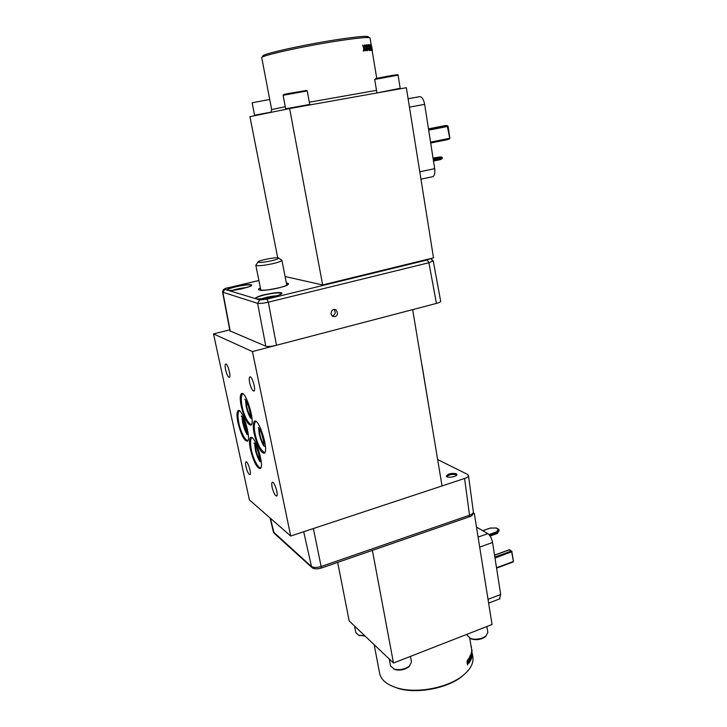 <?xml version="1.0" encoding="UTF-8"?>
<svg xmlns="http://www.w3.org/2000/svg" width="727" height="727" viewBox="0 0 727 727"><rect width="100%" height="100%" fill="white"/><g stroke="black" fill="none" stroke-linecap="round" stroke-linejoin="round"><path stroke-width="1.09" d="M242.173 419.561L245.762 431.938M246.771 431.075L243.918 423.432L243.445 419.434M511.663 551.111L509.136 549.912M430.693 143.028L447.559 139.639L430.666 142.883L449.259 139.157L449.777 138.257M428.685 130.16L448.068 126.344L447.196 125.68L428.557 129.324M494.996 558.036L511.999 551.629L511.226 551.093L494.842 557.073M272.216 297.216L270.526 297.597M270.462 297.298L265.609 298.488M241.455 288.901L240.21 289.164M441.625 159.031L442.325 158.104L441.543 156.95L433.174 158.959M433.31 159.795L440.126 158.386L439.78 159.74L433.501 161.049L439.78 159.74M499.022 530.628L499.067 529.747L498.213 529.229L496.732 531.782L488.944 534.554M489.616 535.345L497.45 532.555L496.995 533.518M371.17 47.582L371.097 49.027L370.416 45.574L370.906 47.637M433.038 158.05L439.353 157.077M442.243 157.586L440.126 158.386L439.362 157.686M490.234 528.129L496.35 527.984L498.686 529.283M499.067 529.747L497.45 532.555L496.732 531.782M490.243 528.056L482.764 530.701M271.716 260.739C262.829 262.556 258.285 262.92 258.094 261.811C259.439 260.184 276.178 256.958 278.396 257.894C279.395 258.458 277.169 259.403 271.716 260.739M371.37 48.973L371.043 49.781L370.688 45.528M278.723 258.112L281.903 260.266C281.812 261.093 278.886 262.202 273.125 263.592C263.447 265.628 257.685 266.2 255.822 265.291L257.949 262.02M371.824 47.001L372.206 50.963M372.433 50.717L372.088 48.6M372.133 50.626L371.615 46.537L371.17 44.774L371.379 47.609L372.142 50.736M370.406 44.729L371.379 50.463L370.406 44.729M368.862 44.692L369.798 47.446L369.779 50.454L369.979 48.009L370.915 50.445L369.925 44.701L369.789 46.873L368.862 44.692L369.779 50.454M366.69 44.792L367.798 47.519L367.598 50.581L368.016 48.082L369.171 50.481L368.044 47.509L368.162 44.72L367.826 46.946L366.535 44.82L366.308 47.628L367.562 50.59L367.035 50.663L366.208 48.718M364.6 44.974L366.008 47.655L365.681 50.754L366.254 48.2L367.562 50.59M365.863 46.619L366.008 44.874L366.535 44.801M366.263 44.82L366.063 47.064L364.781 44.938M362.573 45.138L363.918 47.846L363.473 50.981L364.182 48.391L365.654 50.754L364.263 47.809L364.609 44.947L363.991 47.246L362.573 45.138L363.682 47.891L363.473 50.981M368.462 36.923C367.862 35.632 356.948 36.604 335.72 39.831C301.796 45.056 260.675 54.361 262.838 56.124L262.029 57.36M467.679 664.969L467.334 661.134L467.625 660.489L468.052 660.834L467.406 660.034L467.188 662.043L467.679 664.969L466.97 662.015L467.625 659.88M468.806 663.515L468.424 659.698L468.67 659.035L469.069 659.38L468.479 658.589L468.315 660.598L468.806 663.515L468.088 660.579L468.57 658.48M469.388 657.153L469.615 662.397M470.414 658.235L470.142 655.291L470.705 657.435M470.496 655.009L470.769 659.571L469.733 656.599L470.151 661.434L469.887 656.308M471.314 659.016L470.542 655.745L470.932 659.916L469.906 657.063L470.151 661.434M471.332 654.8L471.369 652.255L471.75 655.581M471.369 652.255L471.396 658.644M472.132 656.254L471.441 652.982L471.932 657.135L471.078 654.291L471.459 658.644M472.35 654.763L472.068 652.637L472.114 654.782M471.741 649.438L471.241 647.294M470.878 645.131L471.478 647.257M471.923 650.011L472.105 651.247M391.662 685.97L398.305 688.46C416.562 693.994 446.378 688.578 461.209 677.046L465.916 672.938M372.024 49.963L371.497 46.692M370.57 49.309L369.952 45.592M369.525 46.055L369.761 44.701M370.915 50.445L369.988 48.891M369.979 50.454L369.516 50.508M367.38 50.145L367.535 47.573L366.517 45.047M367.598 46.383L367.935 44.729M369.171 50.481L367.98 48.7M365.49 50.399L365.763 47.7L364.59 45.101M363.809 46.882L364.282 44.974M365.654 50.754L365.081 50.835L364.345 48.736M363.836 50.935L363.246 51.026M371.179 44.783L370.061 38.049C369.152 36.832 357.966 37.859 336.519 41.139C302.032 46.464 260.112 55.888 261.747 57.733L261.765 57.824M259.803 460.227L259.703 460.064C256.985 455.22 255.504 450.086 255.25 444.67M258.612 453.23L259.703 460.064M263.919 444.806C262.174 442.189 260.784 438.608 259.766 434.055L259.185 428.467M250.533 416.735C247.734 411.8 246.244 406.511 246.062 400.859M470.06 638.297L471.569 639.042C476.376 640.296 480.856 639.624 484.991 637.034L486.118 635.943M358.366 635.125L365.136 636.098M393.598 668.931L395.306 669.667C400.123 670.676 404.53 669.803 408.547 667.068L409.719 665.877M470.751 660.289L470.06 658.562M471.832 657.508L471.332 656.399M471.096 657.426L471.032 653.537M472.259 654.673L472.041 653.028M471.868 653.046L471.587 649.456M379.585 673.011L379.712 673.711C381.293 680.172 387.182 684.934 397.369 688.006C416.089 693.676 446.741 688.124 461.954 676.292C470.233 669.867 473.859 663.378 472.823 656.817L472.214 653.164M258.43 427.44L259.521 429.03C260.866 430.175 264.419 442.071 263.846 446.005M467.297 635.453L470.56 638.488C474.304 639.642 478.366 639.433 482.737 637.879L485.79 636.207L487.844 632.454L486.89 626.52M355.848 632.681L358.738 635.253L364.672 635.652M390.535 665.923L394.307 669.167C397.814 670.067 401.595 669.776 405.639 668.295L409.319 666.223L411.491 661.97L410.473 656.381M432.283 176.779L432.892 176.652C434.601 175.57 435.2 172.908 434.691 168.655L419.77 171.799M408.101 98.718L419.715 96.664L408.12 98.781M409.455 107.16L424.65 104.334C423.641 99.326 421.996 96.773 419.715 96.664M424.65 104.334L434.691 168.655M476.485 527.057L487.826 533.636L478.084 537.099M479.684 547.122L492.57 542.496C491.706 538.289 490.125 535.336 487.826 533.636M492.57 542.496L500.694 594.513L488.026 599.33M499.449 598.975L500.694 594.513M254.45 443.525L253.896 443.17C255.041 440.944 261.438 461.082 259.748 461.581M392.589 267.845L378.095 271.389C384.21 270.408 389.036 269.226 392.589 267.845L430.139 258.676L427.258 259.948L266.864 299.16L259.712 299.933L256.776 299.015M277.705 257.785L249.924 116.674L289.619 108.541L406.348 87.713L433.51 257.849L430.139 258.676M337.673 562.407L349.196 620.958L393.489 663.024L492.043 624.511L474.313 513.453L473.086 513.88M473.368 512.926L474.313 513.453M256.631 298.979L228.314 290.4M228.178 290.364L224.843 289.373C224.261 289.037 225.406 288.501 228.269 287.774L258.903 280.513M285.093 276.551L322.661 284.929L289.619 108.541M322.661 284.929L378.095 271.389M393.489 663.024L372.388 550.384M332.166 316.045C335.447 314.618 336.047 312.437 333.966 309.511M228.142 290.373L227.442 290.155C226.397 289.737 228.387 288.719 233.412 287.101C243.191 284.92 249.07 284.13 251.033 284.73C253.332 285.266 249.797 286.729 240.428 289.119C233.649 290.291 229.559 290.709 228.142 290.373M256.586 298.979L255.759 298.733C254.523 298.243 256.549 297.098 261.856 295.298C272.38 292.917 278.805 292.081 281.131 292.781C283.821 293.408 280.149 295.044 270.117 297.688C262.747 298.951 258.23 299.379 256.586 298.979M432.338 260.484L430.775 258.521L433.228 260.848L428.903 262.729L427.258 259.948M270.38 518.242L274.124 533.245L273.361 531.882L311.22 566.351C313.41 567.796 316.836 567.805 321.498 566.388L469.533 515.198C472.141 514.262 473.413 513.198 473.377 512.017L473.377 512.017C473.268 514.534 471.887 516.143 469.233 516.842L469.533 515.198L464.571 478.475C467.097 477.621 468.406 476.621 468.47 475.467L467.506 474.404L437.636 459.546M456.783 474.995L456.456 474.786C452.621 473.922 449.368 474.513 446.687 476.576M334.974 316.672L332.639 316.372L330.958 313.982C331.557 309.975 333.202 308.602 335.892 309.856C338.219 313.155 337.919 315.427 334.974 316.672M433.228 260.848L440.68 301.305C440.571 301.978 439.163 302.677 436.436 303.404L428.903 262.729L268.327 302.178C263.265 303.295 259.684 303.677 257.594 303.323L259.712 299.933M436.436 303.404L276.478 345.261C271.498 346.443 267.945 346.761 265.8 346.206L257.594 303.323L222.598 292.172M422.051 365.999L421.778 364.409M422.151 365.972L431.284 421.396M431.52 422.805L431.375 421.36M456.283 473.722L456.919 474.413C457.61 476.703 446.532 478.466 446.369 476.094C448.177 473.686 451.485 472.895 456.283 473.722M265.8 346.206L229.923 330.858M250.452 449.495C249.152 443.007 249.17 439.044 250.515 437.609C254.523 433.519 264.873 466.043 260.339 468.542C256.985 468.397 253.687 462.054 250.452 449.495M237.993 422.796C236.657 416.18 236.657 412.154 238.002 410.719C241.909 406.82 251.824 438.854 247.407 441.171C244.245 441.044 241.1 434.91 237.993 422.796M254.205 433.819C252.86 427.04 252.914 422.887 254.359 421.36C258.621 417.071 269.226 450.567 264.41 453.203C260.902 453.139 257.503 446.678 254.205 433.819M241.264 406.393C239.883 399.468 239.919 395.252 241.364 393.725C245.526 389.654 255.65 422.632 250.969 425.077C247.671 425.013 244.426 418.779 241.264 406.393M442.034 485.936L464.571 478.475M245.962 466.698C245.426 464.062 245.426 462.463 245.944 461.899C247.525 460.282 251.787 473.65 249.997 474.64C248.661 474.549 247.316 471.896 245.962 466.698M225.57 369.67C224.952 366.626 224.961 364.781 225.57 364.136C227.297 362.528 231.359 376.35 229.441 377.295C228.142 377.277 226.851 374.732 225.57 369.67M272.134 487.363C271.598 484.636 271.625 482.973 272.207 482.355C274.015 480.483 278.75 494.805 276.714 496.005C275.142 495.95 273.625 493.07 272.134 487.363M249.661 382.802C249.043 379.621 249.079 377.676 249.77 376.968C251.742 375.114 256.213 389.89 254.023 391.044C252.514 391.062 251.06 388.318 249.661 382.802M213.529 333.929L249.388 499.867L290.709 536.044L442.043 485.936L412.654 309.629L252.423 351.559L213.529 333.929L229.732 329.84M252.423 351.559L290.709 536.044M445.342 125.562L428.476 128.861L447.196 125.68L449.777 138.23M494.56 555.228L509.445 549.803L511.663 551.938L513.362 561.144M447.459 125.689L448.068 126.344L449.868 138.23L449.259 139.157L449.459 138.33L430.548 142.119M442.325 158.104L433.392 160.322M499.131 530.183L497.513 532.982L489.88 535.708M496.559 568.069L513.126 561.598L496.514 567.742M260.53 299.051C266.873 297.007 272.516 295.916 277.46 295.771M232.731 290.309C237.829 288.773 242.491 287.865 246.717 287.556M439.217 157.077L441.298 156.959M496.114 528.047L498.213 529.229M482.846 530.746L490.28 528.12M377.14 92.92L400.195 88.294L398.087 75.154C395.997 74.945 401.958 73.863 392.653 75.762C402.803 73.7 393.271 75.181 387.427 76.28C376.631 78.198 371.124 79.643 379.976 78.08M306.494 90.475L288.01 93.592C281.749 94.837 282.067 94.919 288.955 93.838M301.251 91.611L305.84 90.657M269.735 99.435L252.142 102.807M398.087 75.154L374.678 79.443L379.976 78.089M307.257 90.911L283.112 95.292L285.656 108.805L309.729 104.434L307.257 90.911L305.931 90.648M271.116 112.14L254.568 115.22L252.133 102.798M309.32 102.198L376.495 90.366M261.747 57.733L271.671 109.577L285.266 106.733M286.502 283.712L287.601 284.866C286.147 286.874 262.774 291.436 260.112 290.218L260.557 288.692M255.877 298.733L255.804 298.661C255.859 297.634 258.794 296.38 264.61 294.908C274.088 292.845 279.768 292.399 281.649 293.581L278.259 295.489L265.355 298.524L256.749 298.997M227.551 290.155L227.551 290.146C226.215 288.119 251.269 283.13 251.406 285.393L251.406 285.393C253.896 286.075 232.767 291.554 228.287 290.382M260.42 288.01C253.132 291.127 267.981 290.564 275.978 288.51C281.685 287.492 293.263 283.748 286.365 283.03M469.051 516.906L321.425 568.032L313.382 528.538M276.478 345.261L268.327 302.178L266.864 299.16M230.241 331.185L222.907 292.436L224.843 289.373M321.298 568.078L321.425 568.032C316.699 569.341 313.446 569.096 311.656 567.269L312.156 567.714M303.695 531.746L311.656 567.269L274.552 533.636M246.907 433.928C245.644 432.338 244.245 428.612 242.709 422.75L242.073 416.944M241.782 416.562L241.255 416.207C241.346 415.253 242.509 417.407 244.745 422.678C246.607 429.221 247.316 433.119 246.871 434.364M247.725 434.655L247.198 434.301M247.862 440.589C244.89 440.698 240.137 430.157 238.874 423.159C237.593 416.362 237.747 412.236 239.328 410.782M509.282 549.748L509.872 549.821M445.678 125.562L447.25 125.671M509.227 549.766L494.542 555.119M496.568 568.123L513.044 562.035L513.462 561.28L511.744 551.166M439.935 159.667L441.952 158.895M490.252 528.056L496.268 527.984M497.304 533.482L490.107 536.044M497.486 533.291L499.086 530.519M260.493 299.051L277.487 295.762M232.704 290.309C236.293 289.082 240.982 288.156 246.744 287.547M255.822 265.291L260.875 290.273M281.912 260.321L286.811 285.275M461.209 677.046L461.954 676.292M398.305 688.46L397.369 688.006M376.859 92.547L374.678 79.443M372.169 50.763L376.795 78.598M484.991 637.034L485.79 636.207M471.569 639.042L470.56 638.488M359.747 635.761L358.738 635.253M408.547 667.068L409.319 666.223M395.306 669.667L394.307 669.167M471.296 647.657L469.715 638.142M379.712 673.711L374.151 644.658M255.113 115.611L254.568 115.22M400.195 88.294L399.877 88.867M271.08 112.34L271.671 109.577M309.729 104.434L309.438 105.006M286.274 109.223L285.656 108.805M467.097 634.253L467.316 635.534M354.54 626.038L355.876 632.826M389.236 658.98L390.572 666.077M432.892 176.652L420.951 179.196M499.94 598.784L488.626 603.11M259.784 461.236C260.002 462.063 256.649 456.256 255.295 449.531L254.695 443.833M260.584 461.89L260.03 461.536M260.793 467.961C257.694 467.997 252.914 457.874 251.369 449.904C250.124 443.17 250.297 439.081 251.887 437.636M263.865 445.815C264.001 446.523 260.675 440.971 259.203 433.819L258.621 427.667M264.61 446.36L264.037 446.014M264.882 452.63C260.784 450.595 257.549 444.461 255.15 434.21C253.859 427.194 254.077 422.914 255.795 421.369M250.488 417.752C250.597 418.37 247.553 413.136 246.135 406.302L245.517 400.032M245.299 399.759L244.745 399.405C244.926 398.505 246.153 400.777 248.416 406.229C250.252 412.836 250.933 416.771 250.461 418.034M251.26 418.37L250.706 418.016M251.442 424.504C248.207 424.513 243.472 413.817 242.173 406.729C240.864 399.577 241.055 395.261 242.754 393.77M392.207 267.945C389.308 269.126 384.683 270.253 378.331 271.335M258.894 280.495L228.223 287.765M334.511 309.484L335.892 309.856M228.124 287.792C224.579 288.156 222.744 289.628 222.607 292.209L229.932 330.912M473.377 512.017L468.47 475.467M251.206 437.409L250.515 437.609M238.647 410.537L238.002 410.719M255.113 421.151L254.359 421.36M242.073 393.534L241.364 393.725M273.361 531.882L270.09 517.987"/></g></svg>
